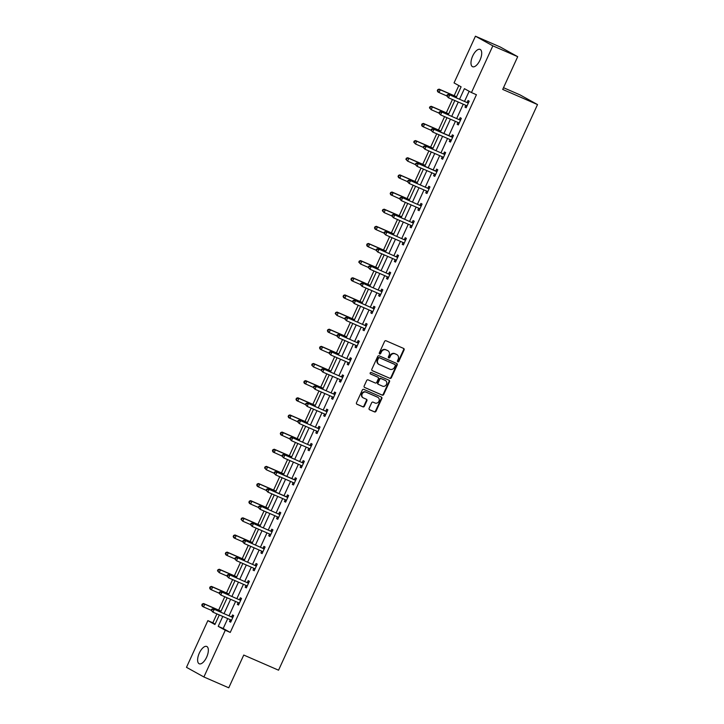 <?xml version="1.0" encoding="UTF-8"?>
<svg xmlns="http://www.w3.org/2000/svg" width="724" height="724" viewBox="0 0 724 724"><rect width="100%" height="100%" fill="white"/><g stroke="black" fill="none" stroke-linecap="round" stroke-linejoin="round"><path stroke-width="1.09" d="M397.82 361.846A0.833 0.742 119 0 0 398.843 361.385L404.092 349.927A1.186 1.068 119 0 0 403.612 348.425L386.046 340.778A1.186 1.068 119 0 0 384.571 341.429L379.322 352.887A0.833 0.742 119 0 0 380.688 353.484L381.367 352A3.801 3.403 119 0 1 386.073 349.909L387.539 350.543A3.801 3.403 119 0 1 389.078 355.357L388.399 356.841A0.833 0.742 119 0 0 389.765 357.439L390.444 355.955A3.801 3.403 119 0 1 395.15 353.864L396.616 354.498A3.801 3.403 119 0 0 396.146 354.235L396.616 354.498A3.801 3.403 119 0 1 398.155 359.312L397.476 360.796A0.833 0.742 119 0 0 397.82 361.846M397.548 361.638A0.833 0.742 119 0 0 398.372 361.131L403.621 349.665A1.186 1.068 119 0 0 403.404 348.334M379.394 353.737A0.833 0.742 119 0 0 380.218 353.222L380.896 351.737L381.367 352M388.471 357.683A0.833 0.742 119 0 0 389.295 357.176L389.974 355.692L390.444 355.955M199.317 653.084A9.439 4.181 113.5 0 1 206.756 646.469A9.439 4.181 113.5 0 1 206.657 657.148A9.439 4.181 113.5 0 1 199.218 663.772A9.439 4.181 113.5 0 1 199.317 653.084M472.672 56.029A9.439 4.181 113.5 0 1 480.112 49.404A9.439 4.181 113.5 0 1 480.012 60.092A9.439 4.181 113.5 0 1 472.573 66.708A9.439 4.181 113.5 0 1 472.672 56.029M369.131 408.264A1.186 1.068 119 0 0 369.611 409.766L374.543 411.911A1.186 1.068 119 0 0 376.009 411.259L381.838 398.526A1.186 1.068 119 0 0 381.358 397.024L363.792 389.376A1.186 1.068 119 0 0 362.317 390.028L356.489 402.761A1.186 1.068 119 0 0 356.977 404.264L362.932 406.861A1.186 1.068 119 0 0 364.398 406.2L366.896 400.752A1.186 1.068 119 0 0 366.407 399.25L363.457 397.965A3.177 2.842 119 0 1 366.1 392.191L377.666 397.232A3.177 2.842 119 0 1 375.023 403.006L373.095 402.164A1.186 1.068 119 0 0 371.629 402.816L369.131 408.264M456.138 97.677L461.107 86.826L454.048 82.916L475.442 36.2L500.302 47.024L517.705 56.671L502.709 89.423L537.516 104.573L278.55 670.198L243.753 655.048L228.757 687.8L203.897 676.976L186.484 667.329L207.869 620.622L214.928 624.531L219.318 614.938M517.705 56.671L492.845 45.847L471.46 92.563L464.401 88.654L459.586 99.17M227.734 618.604L223.191 628.513L230.25 632.432L476.428 94.726L471.46 92.563M230.25 632.432L225.282 630.26L203.897 676.976M389.901 378.362A1.186 1.068 119 0 0 391.376 377.711L397.204 364.977A1.186 1.068 119 0 0 396.725 363.475L379.15 355.828A1.186 1.068 119 0 0 377.684 356.479L371.855 369.213A1.186 1.068 119 0 0 372.335 370.715L389.431 378.1A1.186 1.068 119 0 0 390.906 377.448L396.734 364.715A1.186 1.068 119 0 0 396.517 363.385M389.521 381.756L383.693 394.48A1.186 1.068 119 0 1 382.227 395.141L364.652 387.485A1.186 1.068 119 0 1 364.172 385.983L366.67 380.534A1.186 1.068 119 0 1 368.136 379.883L375.258 382.987A1.186 1.068 119 0 0 376.733 382.335L378.39 378.715A1.186 1.068 119 0 0 377.901 377.213L370.489 373.982A0.833 0.742 119 0 1 371.177 372.471L389.041 380.245A1.186 1.068 119 0 1 389.521 381.756L389.05 381.494L383.222 394.227L383.693 394.48M537.516 104.573L520.104 94.925L503.497 87.695M469.161 91.287L464.555 101.333M463.242 104.202L456.708 118.483M455.396 121.342L448.853 135.632M447.541 138.492L441.007 152.773M439.694 155.642L433.151 169.923M431.848 172.783L425.305 187.073M423.993 189.932L417.458 204.213M416.146 207.082L409.603 221.363M408.291 224.223L401.757 238.513M400.444 241.373L393.901 255.653M392.589 258.522L386.055 272.803M384.743 275.663L378.2 289.953M376.887 292.813L370.353 307.094M369.041 309.963L362.498 324.243M361.195 327.103L354.651 341.393M353.339 344.253L346.805 358.534M345.493 361.403L338.95 375.684M337.637 378.543L331.103 392.833M329.791 395.693L323.248 409.974M321.936 412.843L315.402 427.124M314.089 429.984L307.546 444.274M306.234 447.133L299.7 461.414M298.388 464.283L291.844 478.564M290.541 481.424L283.998 495.714M282.686 498.574L276.152 512.854M274.839 515.723L268.296 530.004M266.984 532.864L260.45 547.154M259.138 550.014L252.595 564.295M251.282 567.164L244.748 581.444M243.436 584.304L236.893 598.594M235.581 601.454L229.046 615.735M465.813 105.351L464.998 107.134L466.175 107.785L469.197 101.188L468.021 100.536L467.206 102.319M457.966 122.501L457.152 124.275L458.328 124.926L461.342 118.338L460.165 117.686L459.351 119.46M450.111 139.642L449.296 141.424L450.473 142.076L453.496 135.478L452.319 134.827L451.505 136.61M442.264 156.791L441.45 158.574L442.626 159.226L445.649 152.628L444.473 151.977L443.658 153.76M434.409 173.941L433.595 175.715L434.771 176.366L437.794 169.778L436.617 169.126L435.803 170.9M426.563 191.082L425.748 192.865L426.925 193.516L429.947 186.919L428.771 186.267L427.956 188.05M418.716 208.231L417.902 210.014L419.078 210.666L422.092 204.068L420.916 203.417L420.101 205.2M410.861 225.381L410.046 227.155L411.223 227.807L414.246 221.218L413.069 220.567L412.255 222.34M403.015 242.522L402.2 244.305L403.377 244.956L406.39 238.359L405.214 237.707L404.399 239.49M395.159 259.672L394.345 261.454L395.521 262.106L398.544 255.509L397.367 254.857L396.553 256.64M387.313 276.821L386.498 278.595L387.675 279.247L390.688 272.658L389.512 272.007L388.697 273.781M379.457 293.962L378.643 295.745L379.819 296.397L382.842 289.799L381.666 289.148L380.851 290.93M371.611 311.112L370.797 312.895L371.973 313.546L374.996 306.949L373.819 306.297L373.005 308.08M363.756 328.262L362.941 330.035L364.118 330.687L367.14 324.099L365.964 323.447L365.149 325.221M355.909 345.402L355.095 347.185L356.271 347.837L359.294 341.239L358.118 340.588L357.303 342.371M348.063 362.552L347.248 364.335L348.425 364.987L351.439 358.389L350.262 357.737L349.448 359.52M340.208 379.702L339.393 381.476L340.57 382.127L343.592 375.539L342.416 374.887L341.601 376.661M332.361 396.843L331.547 398.625L332.723 399.277L335.737 392.68L334.56 392.028L333.746 393.811M324.506 413.992L323.691 415.775L324.868 416.427L327.891 409.829L326.714 409.178L325.9 410.961M316.659 431.142L315.845 432.916L317.022 433.567L320.035 426.979L318.859 426.327L318.044 428.101M308.804 448.283L307.99 450.066L309.166 450.717L312.189 444.12L311.012 443.468L310.198 445.251M300.958 465.432L300.143 467.215L301.32 467.867L304.342 461.269L303.166 460.618L302.351 462.401M293.102 482.582L292.288 484.356L293.464 485.008L296.487 478.419L295.311 477.768L294.496 479.541M285.256 499.723L284.442 501.506L285.618 502.157L288.641 495.56L287.464 494.908L286.65 496.691M277.41 516.873L276.595 518.656L277.772 519.307L280.785 512.71L279.609 512.058L278.794 513.841M269.554 534.022L268.74 535.796L269.916 536.448L272.939 529.859L271.762 529.208L270.948 530.982M261.708 551.163L260.893 552.946L262.07 553.598L265.084 547L263.907 546.349L263.093 548.131M253.853 568.313L253.038 570.096L254.214 570.747L257.237 564.15L256.061 563.498L255.246 565.281M246.006 585.463L245.192 587.236L246.368 587.888L249.382 581.3L248.205 580.648L247.391 582.422M238.151 602.603L237.336 604.386L238.513 605.038L241.535 598.44L240.359 597.789L239.544 599.572M230.304 619.753L229.49 621.536L230.666 622.188L233.68 615.59L232.513 614.938L231.698 616.721M458.808 85.55L454.165 95.695M452.428 99.487L446.31 112.844M444.572 116.636L438.463 129.985M436.726 133.786L430.608 147.135M428.87 150.927L422.762 164.285M421.024 168.077L414.915 181.425M413.178 185.226L407.06 198.575M405.322 202.367L399.214 215.725M397.476 219.517L391.358 232.866M389.621 236.667L383.512 250.015M381.774 253.807L375.656 267.165M373.919 270.957L367.81 284.306M366.072 288.107L359.955 301.456M358.217 305.247L352.108 318.605M350.371 322.397L344.262 335.746M342.524 339.547L336.407 352.896M334.669 356.688L328.56 370.045M326.823 373.837L320.705 387.186M318.967 390.987L312.858 404.336M311.121 408.128L305.003 421.486M303.266 425.278L297.157 438.626M295.419 442.427L289.301 455.776M287.564 459.568L281.455 472.926M279.717 476.718L273.609 490.067M271.862 493.868L265.753 507.216M264.016 511.008L257.907 524.366M256.169 528.158L250.052 541.507M248.314 545.308L242.205 558.656M240.468 562.448L234.35 575.806M232.612 579.598L226.503 592.947M224.766 596.748L218.648 610.097M216.91 613.889L212.847 622.785L215.146 624.061M475.442 36.2L492.845 45.847M212.847 622.785L207.869 620.622M220.63 612.079L227.173 597.789M228.485 594.929L235.019 580.648M236.332 577.779L242.866 563.498M244.178 560.638L250.721 546.349M252.033 543.489L258.568 529.208M259.88 526.339L266.423 512.058M267.735 509.198L274.269 494.908M275.582 492.049L282.125 477.768M283.437 474.899L289.971 460.618M291.283 457.758L297.826 443.468M299.139 440.608L305.673 426.327M306.985 423.459L313.528 409.178M314.831 406.318L321.375 392.028M322.687 389.168L329.221 374.887M330.533 372.018L337.076 357.737M338.389 354.878L344.923 340.588M346.235 337.728L352.778 323.447M354.09 320.578L360.624 306.297M361.937 303.437L368.48 289.148M369.792 286.288L376.326 272.007M377.638 269.138L384.182 254.857M385.485 251.997L392.028 237.707M393.34 234.847L399.874 220.567M401.187 217.698L407.73 203.417M409.042 200.557L415.576 186.267M416.888 183.407L423.431 169.126M424.744 166.258L431.278 151.977M432.59 149.117L439.133 134.827M440.445 131.967L446.979 117.686M448.292 114.817L454.835 100.536M222.766 616.441L218.223 626.351L225.282 630.26M458.274 102.039L451.731 116.32M450.428 119.179L443.884 133.46M442.572 136.329L436.038 150.61M434.726 153.479L428.183 167.76M426.87 170.62L420.336 184.901M419.024 187.769L412.481 202.05M411.169 204.919L404.635 219.2M403.322 222.06L396.779 236.341M395.467 239.21L388.933 253.491M387.621 256.359L381.077 270.64M379.774 273.5L373.231 287.781M371.919 290.65L365.385 304.931M364.072 307.8L357.529 322.08M356.217 324.94L349.683 339.221M348.371 342.09L341.828 356.371M340.515 359.24L333.981 373.521M332.669 376.38L326.126 390.661M324.814 393.53L318.279 407.811M316.967 410.68L310.424 424.961M309.112 427.821L302.578 442.102M301.265 444.97L294.731 459.251M293.419 462.12L286.876 476.401M285.564 479.261L279.03 493.542M277.717 496.411L271.174 510.691M269.862 513.56L263.328 527.841M262.016 530.701L255.472 544.982M254.16 547.851L247.626 562.132M246.314 565.001L239.771 579.281M238.458 582.141L231.924 596.422M230.612 599.291L224.069 613.572M223.191 628.513L218.223 626.351M464.998 107.134L466.229 107.668M457.152 124.275L458.382 124.809M449.296 141.424L450.527 141.958M441.45 158.574L442.681 159.108M433.595 175.715L434.825 176.249M425.748 192.865L426.979 193.398M417.902 210.014L419.124 210.548M410.046 227.155L411.277 227.689M402.2 244.305L403.431 244.839M394.345 261.454L395.576 261.988M386.498 278.595L387.729 279.129M378.643 295.745L379.874 296.279M370.797 312.895L372.027 313.429M362.941 330.035L364.172 330.569M355.095 347.185L356.326 347.719M347.248 364.335L348.47 364.869M339.393 381.476L340.624 382.01M331.547 398.625L332.778 399.159M323.691 415.775L324.922 416.309M315.845 432.916L317.076 433.45M307.99 450.066L309.22 450.599M300.143 467.215L301.374 467.749M292.288 484.356L293.519 484.89M284.442 501.506L285.672 502.04M276.595 518.656L277.817 519.189M268.74 535.796L269.971 536.33M260.893 552.946L262.124 553.48M253.038 570.096L254.269 570.63M245.192 587.236L246.422 587.779M237.336 604.386L238.567 604.92M229.49 621.536L230.721 622.07M389.974 355.692A3.801 3.403 119 0 1 394.68 353.602L396.146 354.235M387.557 350.552A3.801 3.403 119 0 0 387.069 350.289L387.539 350.543M380.896 351.737A3.801 3.403 119 0 1 385.602 349.647L387.069 350.289M372.073 370.543L389.431 378.1M395.295 365.566A0.833 0.742 119 0 0 394.96 364.516L379.539 357.801A0.833 0.742 119 0 0 378.507 358.262L377.792 359.828A3.801 3.403 119 0 0 379.331 364.634L389.874 369.222A3.801 3.403 119 0 0 394.58 367.131L395.295 365.566M394.598 364.317A0.833 0.742 119 0 0 394.489 364.253L394.96 364.516M378.842 364.362A3.801 3.403 119 0 1 377.322 359.566L378.037 358A0.833 0.742 119 0 1 379.068 357.538L394.489 364.253M364.389 387.322L381.756 394.879A1.186 1.068 119 0 0 383.222 394.227M377.593 377.041A1.186 1.068 119 0 0 377.43 376.951L370.272 373.837M382.652 386.2A3.177 2.842 119 0 0 385.295 380.435L381.222 378.661A1.186 1.068 119 0 0 379.756 379.313L378.1 382.924A1.186 1.068 119 0 0 378.58 384.426L382.652 386.2M385.249 380.408A3.177 2.842 119 0 0 384.833 380.172L385.295 380.435M378.426 384.344L378.109 384.173A1.186 1.068 119 0 1 377.629 382.661L379.286 379.05A1.186 1.068 119 0 1 380.752 378.399L384.833 380.172M389.05 381.494A1.186 1.068 119 0 0 388.833 380.154M377.62 397.204A3.177 2.842 119 0 0 377.195 396.969L377.666 397.232M363.24 397.856L362.769 397.594A3.177 2.842 119 0 1 365.629 391.937L377.195 396.969M356.715 404.092L362.462 406.598A1.186 1.068 119 0 0 363.928 405.947L366.425 400.499A1.186 1.068 119 0 0 366.199 399.159M369.349 409.594L374.073 411.657A1.186 1.068 119 0 0 375.539 410.997L381.376 398.272A1.186 1.068 119 0 0 381.15 396.933M456.572 96.745L439.115 89.142L440.292 89.794L439.034 92.545L446.717 95.885M456.518 96.853L440.292 89.794L437.794 89.595L437.296 90.699L437.767 90.962L438.264 89.857M437.767 90.962L439.034 92.545L437.857 91.894L437.296 90.699M437.794 89.595L439.115 89.142M467.794 102.889L448.527 94.355L467.794 102.889A1.213 1.086 119 0 0 468.202 102.971L468.383 102.971M447.676 95.07L449.704 95.007L448.446 97.758L446.699 95.912L447.17 96.174L447.676 95.07L447.206 94.817L446.699 95.912M466.989 106.003L466.871 105.876A1.213 1.086 119 0 0 466.537 105.632L448.446 97.758L447.17 96.174M466.618 102.238A1.213 1.086 119 0 0 467.034 102.319L468.681 102.301M466.79 106.437L465.767 105.297M448.527 94.355L447.206 94.817M448.717 113.885L431.26 106.292L432.436 106.944L431.178 109.686L438.862 113.035M448.663 114.003L432.436 106.944L429.947 106.745L429.441 107.849L429.911 108.102L430.418 107.007M429.911 108.102L431.178 109.686L429.441 107.849M429.947 106.745L431.26 106.292M440.871 131.035L423.413 123.433L424.59 124.085L423.332 126.836L431.477 130.465L431.975 129.37L431.504 129.107L431.006 130.202L432.744 132.049L434.002 129.297L452.102 137.18A1.213 1.086 119 0 0 452.509 137.261L452.681 137.261M440.816 131.153L424.59 124.085L422.092 123.895L421.594 124.99L422.065 125.252L422.563 124.157M422.065 125.252L423.332 126.836L422.155 126.184L421.594 124.99M422.092 123.895L423.413 123.433M459.948 120.03L440.672 111.505L459.948 120.03A1.213 1.086 119 0 0 460.355 120.112L460.527 120.112M439.83 112.22L441.848 112.157L440.59 114.899L438.853 113.062L439.323 113.324L439.83 112.22L439.359 111.958L438.853 113.062M459.143 123.152L459.025 123.026A1.213 1.086 119 0 0 458.69 122.781L440.59 114.899L439.323 113.324M458.772 119.379A1.213 1.086 119 0 0 459.179 119.46L460.835 119.451M458.944 123.578L457.912 122.447M440.672 111.505L439.359 111.958M451.287 140.293L451.179 140.166A1.213 1.086 119 0 0 450.844 139.931L432.744 132.049L431.477 130.465M431.975 129.37L434.002 129.297L432.825 128.646L450.925 136.528A1.213 1.086 119 0 0 451.333 136.61L452.989 136.601M451.097 140.727L450.066 139.587M432.825 128.646L431.504 129.107M433.015 148.185L415.567 140.583L416.734 141.234L415.476 143.986L423.16 147.325M432.961 148.293L416.734 141.234L414.246 141.035L413.739 142.139L414.209 142.402L414.716 141.298M414.209 142.402L415.476 143.986L413.739 142.139M414.246 141.035L415.567 140.583M425.169 165.325L407.712 157.732L408.888 158.384L407.63 161.126L415.775 164.764L416.273 163.66L415.802 163.398L415.305 164.502L417.042 166.339L418.3 163.597L436.4 171.47A1.213 1.086 119 0 0 436.807 171.552L436.979 171.552M425.115 165.443L408.888 158.384L406.399 158.185L405.892 159.289L406.363 159.542L406.87 158.447M406.363 159.542L407.63 161.126L405.892 159.289M406.399 158.185L407.712 157.732M417.314 182.475L399.865 174.873L401.042 175.525L399.784 178.276L407.467 181.615M417.259 182.593L401.042 175.525L398.544 175.335L398.037 176.43L398.508 176.692L399.014 175.597M398.508 176.692L399.784 178.276L398.607 177.624L398.037 176.43M398.544 175.335L399.865 174.873M444.246 154.33L424.97 145.796L444.246 154.33A1.213 1.086 119 0 0 444.654 154.411L444.835 154.411M424.128 146.51L426.146 146.447L424.888 149.198L423.151 147.352L423.621 147.615L424.128 146.51L423.658 146.257L423.151 147.352M443.441 157.443L443.323 157.316A1.213 1.086 119 0 0 442.988 157.072L424.888 149.198L423.621 147.615M443.07 153.678A1.213 1.086 119 0 0 443.477 153.76L445.133 153.741M443.242 157.877L442.21 156.737M424.97 145.796L423.658 146.257M435.586 174.593L435.477 174.466A1.213 1.086 119 0 0 435.142 174.222L417.042 166.339L415.775 164.764M416.273 163.66L418.3 163.597L417.124 162.945L435.224 170.819A1.213 1.086 119 0 0 435.631 170.9L437.287 170.891M435.396 175.018L434.364 173.887M417.124 162.945L415.802 163.398M428.545 188.62L409.268 180.086L428.545 188.62A1.213 1.086 119 0 0 428.952 188.702L429.133 188.702M408.427 180.81L410.445 180.738L409.187 183.489L407.449 181.643L407.92 181.905L408.427 180.81L407.956 180.548L407.449 181.643M427.739 191.733L427.622 191.607A1.213 1.086 119 0 0 427.287 191.371L409.187 183.489L407.92 181.905M427.368 187.969A1.213 1.086 119 0 0 427.775 188.05L429.432 188.041M427.54 192.168L426.517 191.027M409.268 180.086L407.956 180.548M420.698 205.77L401.422 197.236L420.698 205.77A1.213 1.086 119 0 0 421.106 205.851L421.278 205.851M400.571 197.951L402.598 197.887L401.34 200.638L399.603 198.792L400.073 199.055L400.571 197.951L400.101 197.697L399.603 198.792L390.752 194.774L390.191 193.58L390.661 193.842L391.168 192.738L390.698 192.475L390.191 193.58M419.893 208.883L419.775 208.756A1.213 1.086 119 0 0 419.44 208.512L401.34 200.638L400.073 199.055M419.522 205.118A1.213 1.086 119 0 0 419.929 205.2L421.585 205.182M419.694 209.317L418.662 208.177M401.422 197.236L400.101 197.697M412.843 222.911L393.575 214.385L412.843 222.911A1.213 1.086 119 0 0 413.25 222.992L413.431 222.992M392.725 215.1L394.743 215.037L393.485 217.779L391.747 215.942L392.218 216.205L392.725 215.1L392.254 214.838L391.747 215.942M412.037 226.033L411.92 225.906A1.213 1.086 119 0 0 411.585 225.662L393.485 217.779L392.218 216.205M411.666 222.259A1.213 1.086 119 0 0 412.074 222.34L413.73 222.331M411.838 226.458L410.816 225.327M393.575 214.385L392.254 214.838M404.997 240.06L385.72 231.526L404.997 240.06A1.213 1.086 119 0 0 405.404 240.142L405.576 240.142M384.869 232.25L386.897 232.178L385.639 234.929L383.901 233.083L384.372 233.345L384.869 232.25L384.399 231.988L383.901 233.083M404.191 243.173L404.073 243.047A1.213 1.086 119 0 0 403.739 242.812L385.639 234.929L384.372 233.345M403.82 239.409A1.213 1.086 119 0 0 404.227 239.49L405.883 239.481M403.992 243.608L402.96 242.468M385.72 231.526L384.399 231.988M397.141 257.21L377.874 248.676L397.141 257.21A1.213 1.086 119 0 0 397.548 257.292L397.729 257.292M377.023 249.391L379.05 249.328L377.792 252.079L376.046 250.233L376.516 250.495L377.023 249.391L376.552 249.137L376.046 250.233M396.336 260.323L396.218 260.197A1.213 1.086 119 0 0 395.883 259.952L377.792 252.079L376.516 250.495M395.965 256.558A1.213 1.086 119 0 0 396.372 256.64L398.028 256.622M396.137 260.758L395.114 259.617M377.874 248.676L376.552 249.137M389.295 274.351L370.018 265.826L389.295 274.351A1.213 1.086 119 0 0 389.702 274.432L389.874 274.432M369.177 266.541L371.195 266.477L369.937 269.219L368.199 267.382L368.67 267.645L369.177 266.541L368.706 266.278L368.199 267.382M388.489 277.473L388.372 277.346A1.213 1.086 119 0 0 388.037 277.102L369.937 269.219L368.67 267.645M388.118 273.699A1.213 1.086 119 0 0 388.526 273.781L390.182 273.772M388.29 277.898L387.259 276.767M370.018 265.826L368.706 266.278M381.448 291.501L362.172 282.966L381.448 291.501A1.213 1.086 119 0 0 381.856 291.582L382.028 291.582M361.321 283.69L363.348 283.618L362.091 286.369L360.353 284.523L360.824 284.785L361.321 283.69L360.851 283.428L360.353 284.523M380.634 294.614L380.525 294.487A1.213 1.086 119 0 0 380.191 294.252L362.091 286.369L360.824 284.785M380.272 290.849A1.213 1.086 119 0 0 380.679 290.93L382.335 290.921M380.444 295.048L379.412 293.908M362.172 282.966L360.851 283.428M373.593 308.65L354.317 300.116L373.593 308.65A1.213 1.086 119 0 0 374 308.732L374.181 308.732M353.475 300.831L355.493 300.768L354.235 303.519L352.498 301.673L352.968 301.935L353.475 300.831L353.004 300.578L352.498 301.673M372.788 311.763L372.67 311.637A1.213 1.086 119 0 0 372.335 311.392L354.235 303.519L352.968 301.935M372.417 307.999A1.213 1.086 119 0 0 372.824 308.08L374.48 308.062M372.589 312.198L371.557 311.058M354.317 300.116L353.004 300.578M365.747 325.791L346.47 317.266L365.747 325.791A1.213 1.086 119 0 0 366.154 325.872L366.326 325.872M345.62 317.981L347.647 317.917L346.389 320.66L344.651 318.822L345.122 319.085L345.62 317.981L345.149 317.718L344.651 318.822M364.932 328.913L364.824 328.787A1.213 1.086 119 0 0 364.489 328.542L346.389 320.66L345.122 319.085M364.57 325.139A1.213 1.086 119 0 0 364.977 325.221L366.634 325.212M364.742 329.339L363.71 328.207M346.47 317.266L345.149 317.718M357.891 342.941L338.615 334.407L357.891 342.941A1.213 1.086 119 0 0 358.299 343.022L358.48 343.022M337.773 335.131L339.791 335.058L338.533 337.809L336.796 335.963L337.266 336.226L337.773 335.131L337.303 334.868L336.796 335.963M357.086 346.054L356.968 345.927A1.213 1.086 119 0 0 356.633 345.692L338.533 337.809L337.266 336.226M356.715 342.289A1.213 1.086 119 0 0 357.122 342.371L358.778 342.362M356.887 346.488L355.864 345.348M338.615 334.407L337.303 334.868M350.045 360.09L330.768 351.556L350.045 360.09A1.213 1.086 119 0 0 350.452 360.172L350.624 360.172M329.918 352.271L331.945 352.208L330.687 354.959L328.949 353.113L329.42 353.375L329.918 352.271L329.447 352.018L328.949 353.113M349.239 363.204L349.122 363.077A1.213 1.086 119 0 0 348.787 362.833L330.687 354.959L329.42 353.375M348.868 359.439A1.213 1.086 119 0 0 349.276 359.52L350.932 359.502M349.04 363.638L348.009 362.498M330.768 351.556L329.447 352.018M342.19 377.231L322.913 368.706L342.19 377.231A1.213 1.086 119 0 0 342.597 377.313L342.778 377.313M322.071 369.421L324.09 369.358L322.832 372.1L321.094 370.263L321.565 370.525L322.071 369.421L321.601 369.159L321.094 370.263M341.384 380.353L341.266 380.227A1.213 1.086 119 0 0 340.932 379.982L322.832 372.1L321.565 370.525M341.013 376.58A1.213 1.086 119 0 0 341.42 376.661L343.076 376.652M341.185 380.779L340.162 379.648M322.913 368.706L321.601 369.159M334.343 394.381L315.067 385.847L334.343 394.381A1.213 1.086 119 0 0 334.75 394.462L334.922 394.462M314.216 386.571L316.243 386.498L314.985 389.25L313.248 387.403L313.718 387.666L314.216 386.571L313.745 386.308L313.248 387.403L304.397 383.385L303.836 382.191L304.306 382.453L304.813 381.358L304.342 381.096L303.836 382.191M333.538 397.494L333.42 397.367A1.213 1.086 119 0 0 333.085 397.132L314.985 389.25L313.718 387.666M333.167 393.729A1.213 1.086 119 0 0 333.574 393.811L335.23 393.802M333.339 397.928L332.307 396.788M315.067 385.847L313.745 386.308M326.488 411.531L307.22 402.997L326.488 411.531A1.213 1.086 119 0 0 326.895 411.612L327.076 411.612M306.37 403.711L308.397 403.648L307.139 406.399L305.392 404.553L305.863 404.816L306.37 403.711L305.899 403.458L305.392 404.553L296.55 400.535L295.989 399.34L296.46 399.603L296.958 398.499L296.487 398.236L295.989 399.34M325.682 414.644L325.565 414.517A1.213 1.086 119 0 0 325.23 414.273L307.139 406.399L305.863 404.816M325.311 410.879A1.213 1.086 119 0 0 325.719 410.961L327.375 410.942M325.483 415.078L324.461 413.938M307.22 402.997L305.899 403.458M318.641 428.671L299.365 420.146L318.641 428.671A1.213 1.086 119 0 0 319.049 428.753L319.221 428.753M298.523 420.861L300.541 420.798L299.284 423.54L297.546 421.703L298.017 421.965L298.523 420.861L298.053 420.599L297.546 421.703L288.695 417.676L288.134 416.49L288.604 416.743L289.111 415.648L288.641 415.386L288.134 416.49M317.836 431.794L317.718 431.667A1.213 1.086 119 0 0 317.384 431.423L299.284 423.54L298.017 421.965M317.465 428.02A1.213 1.086 119 0 0 317.872 428.101L319.528 428.092M317.637 432.219L316.605 431.088M299.365 420.146L298.053 420.599M310.795 445.821L291.519 437.287L310.795 445.821A1.213 1.086 119 0 0 311.202 445.903L311.374 445.903M290.668 438.011L292.695 437.939L291.437 440.69L289.7 438.844L290.17 439.106L290.668 438.011L290.197 437.748L289.7 438.844L280.849 434.825L280.288 433.631L280.758 433.893L281.256 432.798L280.785 432.536L280.288 433.631M309.981 448.934L309.863 448.808A1.213 1.086 119 0 0 309.528 448.572L291.437 440.69L290.17 439.106M309.619 445.169A1.213 1.086 119 0 0 310.026 445.251L311.682 445.242M309.791 449.369L308.759 448.228M291.519 437.287L290.197 437.748M302.94 462.971L283.663 454.437L302.94 462.971A1.213 1.086 119 0 0 303.347 463.052L303.519 463.052M282.822 455.152L284.84 455.088L283.582 457.839L281.844 455.993L282.315 456.256L282.822 455.152L282.351 454.898L281.844 455.993L272.993 451.975L272.432 450.781L272.903 451.043L273.41 449.939L272.939 449.676L272.432 450.781M302.134 466.084L302.017 465.957A1.213 1.086 119 0 0 301.682 465.713L283.582 457.839L282.315 456.256M301.763 462.319A1.213 1.086 119 0 0 302.17 462.401L303.827 462.383M301.935 466.518L300.903 465.378M283.663 454.437L282.351 454.898M409.467 199.625L392.01 192.023L393.186 192.675L391.928 195.426L390.661 193.842M409.413 199.733L393.186 192.675L391.168 192.738M390.698 192.475L392.01 192.023M401.612 216.766L384.163 209.173L385.34 209.824L384.082 212.566L391.765 215.915M401.567 216.883L385.34 209.824L382.842 209.625L382.344 210.729L382.815 210.983L383.313 209.888M382.815 210.983L384.082 212.566L382.344 210.729M382.842 209.625L384.163 209.173M393.766 233.915L376.308 226.313L377.485 226.965L376.227 229.716L383.91 233.056M393.711 234.033L377.485 226.965L374.996 226.775L374.489 227.87L374.96 228.132L375.466 227.037M374.96 228.132L376.227 229.716L375.05 229.065L374.489 227.87M374.996 226.775L376.308 226.313M385.919 251.065L368.462 243.463L369.638 244.115L368.38 246.866L376.064 250.205M385.865 251.174L369.638 244.115L367.14 243.916L366.643 245.02L367.113 245.282L367.611 244.178M367.113 245.282L368.38 246.866L367.204 246.214L366.643 245.02M367.14 243.916L368.462 243.463M378.064 268.206L360.606 260.613L361.783 261.264L360.525 264.007L368.208 267.355M378.009 268.323L361.783 261.264L359.294 261.065L358.787 262.169L359.258 262.423L359.765 261.328M359.258 262.423L360.525 264.007L358.787 262.169M359.294 261.065L360.606 260.613M370.217 285.356L352.76 277.754L353.936 278.405L352.678 281.156L360.362 284.496M370.163 285.473L353.936 278.405L351.439 278.215L350.941 279.31L351.412 279.573L351.909 278.478M351.412 279.573L352.678 281.156L351.502 280.505L350.941 279.31M351.439 278.215L352.76 277.754M362.362 302.505L344.914 294.903L346.081 295.555L344.823 298.306L352.507 301.646M362.308 302.614L346.081 295.555L343.592 295.356L343.086 296.46L343.556 296.722L344.063 295.618M343.556 296.722L344.823 298.306L343.647 297.654L343.086 296.46M343.592 295.356L344.914 294.903M354.516 319.646L337.058 312.053L338.235 312.705L336.977 315.447L344.66 318.795M354.461 319.764L338.235 312.705L335.737 312.506L335.239 313.61L335.71 313.863L336.207 312.768M335.71 313.863L336.977 315.447L335.239 313.61M335.737 312.506L337.058 312.053M346.66 336.796L329.212 329.194L330.388 329.845L329.13 332.597L336.814 335.936M346.606 336.913L330.388 329.845L327.891 329.655L327.384 330.75L327.854 331.013L328.361 329.918M327.854 331.013L329.13 332.597L327.954 331.945L327.384 330.75M327.891 329.655L329.212 329.194M338.814 353.946L321.356 346.344L322.533 346.995L321.275 349.746L328.958 353.086M338.76 354.054L322.533 346.995L320.044 346.796L319.537 347.9L320.008 348.163L320.515 347.058M320.008 348.163L321.275 349.746L320.099 349.095L319.537 347.9M320.044 346.796L321.356 346.344M330.959 371.086L313.51 363.493L314.687 364.145L313.429 366.887L321.112 370.236M330.913 371.204L314.687 364.145L312.189 363.946L311.691 365.05L312.162 365.303L312.659 364.208M312.162 365.303L313.429 366.887L311.691 365.05M312.189 363.946L313.51 363.493M323.112 388.236L305.655 380.634L306.831 381.286L305.573 384.037L304.306 382.453M323.058 388.354L306.831 381.286L304.813 381.358M304.342 381.096L305.655 380.634M315.266 405.386L297.808 397.784L298.985 398.435L297.727 401.187L296.46 399.603M315.212 405.494L298.985 398.435L296.958 398.499M296.487 398.236L297.808 397.784M307.41 422.526L289.953 414.933L291.129 415.585L289.872 418.327L288.604 416.743M307.356 422.644L291.129 415.585L289.111 415.648M288.641 415.386L289.953 414.933M299.564 439.676L282.107 432.074L283.283 432.726L282.025 435.477L280.758 433.893M299.51 439.794L283.283 432.726L281.256 432.798M280.785 432.536L282.107 432.074M291.709 456.826L274.251 449.224L275.428 449.876L274.17 452.627L272.903 451.043M291.654 456.935L275.428 449.876L273.41 449.939M272.939 449.676L274.251 449.224M283.862 473.967L266.405 466.374L267.581 467.025L266.323 469.767L274.468 473.406L274.966 472.301L274.496 472.039L273.998 473.143L275.735 474.98L276.993 472.238L295.093 480.112A1.213 1.086 119 0 0 295.501 480.193L295.673 480.193M283.808 474.084L267.581 467.025L265.084 466.826L264.586 467.93L265.056 468.184L265.554 467.089M265.056 468.184L266.323 469.767L264.586 467.93M265.084 466.826L266.405 466.374M276.007 491.116L258.558 483.514L259.735 484.166L258.477 486.917L266.613 490.546L267.12 489.451L266.649 489.189L266.142 490.284L267.88 492.13L269.138 489.379L287.238 497.261A1.213 1.086 119 0 0 287.645 497.343L287.826 497.343M275.953 491.234L259.735 484.166L257.237 483.976L256.73 485.071L257.201 485.333L257.708 484.238M257.201 485.333L258.477 486.917L257.301 486.266L256.73 485.071M257.237 483.976L258.558 483.514M268.161 508.266L250.703 500.664L251.88 501.316L250.622 504.067L258.305 507.406M268.106 508.375L251.88 501.316L249.391 501.117L248.884 502.221L249.355 502.483L249.861 501.379M249.355 502.483L250.622 504.067L249.445 503.415L248.884 502.221M249.391 501.117L250.703 500.664M260.305 525.407L242.857 517.814L244.033 518.465L242.775 521.208L250.459 524.556M260.26 525.524L244.033 518.465L241.535 518.266L241.038 519.37L241.508 519.624L242.006 518.529M241.508 519.624L242.775 521.208L241.038 519.37M241.535 518.266L242.857 517.814M294.279 483.234L294.17 483.107A1.213 1.086 119 0 0 293.835 482.863L275.735 474.98L274.468 473.406M274.966 472.301L276.993 472.238L275.817 471.586L293.917 479.46A1.213 1.086 119 0 0 294.324 479.541L295.98 479.532M294.089 483.659L293.057 482.528M275.817 471.586L274.496 472.039M286.433 500.375L286.315 500.248A1.213 1.086 119 0 0 285.98 500.012L267.88 492.13L266.613 490.546M267.12 489.451L269.138 489.379L267.961 488.727L286.061 496.61A1.213 1.086 119 0 0 286.469 496.691L288.125 496.682M286.233 500.809L285.211 499.669M267.961 488.727L266.649 489.189M279.392 514.411L260.115 505.877L279.392 514.411A1.213 1.086 119 0 0 279.799 514.493L279.971 514.493M259.264 506.592L261.292 506.529L260.034 509.28L258.296 507.434L258.767 507.696L259.264 506.592L258.794 506.338L258.296 507.434M278.586 517.524L278.469 517.398A1.213 1.086 119 0 0 278.134 517.153L260.034 509.28L258.767 507.696M278.215 513.759A1.213 1.086 119 0 0 278.622 513.841L280.279 513.823M278.387 517.959L277.355 516.818M260.115 505.877L258.794 506.338M271.536 531.552L252.26 523.027L271.536 531.552A1.213 1.086 119 0 0 271.943 531.633L272.124 531.633M251.418 523.742L253.436 523.678L252.178 526.42L250.441 524.583L250.911 524.846L251.418 523.742L250.947 523.479L250.441 524.583M270.731 534.674L270.613 534.547A1.213 1.086 119 0 0 270.278 534.303L252.178 526.42L250.911 524.846M270.36 530.9A1.213 1.086 119 0 0 270.767 530.982L272.423 530.973M270.532 535.099L269.509 533.968M252.26 523.027L250.947 523.479M252.459 542.557L235.001 534.955L236.178 535.606L234.92 538.357L242.603 541.706M252.404 542.674L236.178 535.606L233.689 535.416L233.182 536.511L233.653 536.774L234.16 535.679M233.653 536.774L234.92 538.357L233.743 537.706L233.182 536.511M233.689 535.416L235.001 534.955M263.69 548.702L244.413 540.167L263.69 548.702A1.213 1.086 119 0 0 264.097 548.783L264.269 548.783M243.563 540.891L245.59 540.819L244.332 543.57L242.594 541.724L243.065 541.986L243.563 540.891L243.092 540.629L242.594 541.724M262.884 551.815L262.767 551.688A1.213 1.086 119 0 0 262.432 551.453L244.332 543.57L243.065 541.986M262.513 548.05A1.213 1.086 119 0 0 262.921 548.131L264.577 548.122M262.685 552.249L261.654 551.109M244.413 540.167L243.092 540.629M244.612 559.706L227.155 552.104L228.332 552.756L227.074 555.507L234.757 558.847M244.558 559.815L228.332 552.756L225.834 552.557L225.336 553.661L225.807 553.923L226.304 552.819M225.807 553.923L227.074 555.507L225.897 554.856L225.336 553.661M225.834 552.557L227.155 552.104M255.834 565.851L236.567 557.317L255.834 565.851A1.213 1.086 119 0 0 256.242 565.933L256.423 565.933M235.716 558.032L237.743 557.969L236.486 560.72L234.739 558.874L235.209 559.136L235.716 558.032L235.246 557.779L234.739 558.874M255.029 568.964L254.911 568.838A1.213 1.086 119 0 0 254.577 568.593L236.486 560.72L235.209 559.136M254.658 565.2A1.213 1.086 119 0 0 255.065 565.281L256.721 565.263M254.83 569.399L253.807 568.259M236.567 557.317L235.246 557.779M236.757 576.847L219.3 569.254L220.476 569.906L219.218 572.648L226.902 575.996M236.703 576.965L220.476 569.906L217.987 569.707L217.481 570.811L217.951 571.064L218.458 569.969M217.951 571.064L219.218 572.648L217.481 570.811M217.987 569.707L219.3 569.254M247.988 582.992L228.712 574.467L247.988 582.992A1.213 1.086 119 0 0 248.395 583.073L248.567 583.073M227.87 575.182L229.888 575.118L228.63 577.861L226.893 576.023L227.363 576.286L227.87 575.182L227.399 574.919L226.893 576.023M247.183 586.114L247.065 585.988A1.213 1.086 119 0 0 246.73 585.743L228.63 577.861L227.363 576.286M246.812 582.34A1.213 1.086 119 0 0 247.219 582.422L248.875 582.413M246.984 586.54L245.952 585.408M228.712 574.467L227.399 574.919M228.911 593.997L211.453 586.395L212.63 587.046L211.372 589.798L219.055 593.146M228.856 594.114L212.63 587.046L210.132 586.856L209.634 587.951L210.105 588.214L210.603 587.119M210.105 588.214L211.372 589.798L210.195 589.146L209.634 587.951M210.132 586.856L211.453 586.395M240.133 600.142L220.865 591.608L240.133 600.142A1.213 1.086 119 0 0 240.549 600.223L240.721 600.223M220.015 592.332L222.042 592.259L220.784 595.01L219.046 593.164L219.517 593.427L220.015 592.332L219.544 592.069L219.046 593.164M239.327 603.255L239.21 603.128A1.213 1.086 119 0 0 238.875 602.893L220.784 595.01L219.517 593.427M238.965 599.49A1.213 1.086 119 0 0 239.373 599.572L241.02 599.562M239.137 603.689L238.106 602.549M220.865 591.608L219.544 592.069M221.055 611.146L203.598 603.544L204.774 604.196L203.516 606.947L211.2 610.287M221.001 611.255L204.774 604.196L202.286 603.997L201.779 605.101L202.249 605.364L202.756 604.259M202.249 605.364L203.516 606.947L202.34 606.296L201.779 605.101M202.286 603.997L203.598 603.544M232.286 617.291L213.01 608.757L232.286 617.291A1.213 1.086 119 0 0 232.694 617.373L232.866 617.373M212.168 609.472L214.186 609.409L212.928 612.16L211.191 610.314L211.661 610.576L212.168 609.472L211.698 609.219L211.191 610.314M231.481 620.405L231.363 620.278A1.213 1.086 119 0 0 231.028 620.034L212.928 612.16L211.661 610.576M231.11 616.64A1.213 1.086 119 0 0 231.517 616.721L233.173 616.703M231.282 620.839L230.25 619.699M213.01 608.757L211.698 609.219M398.372 361.131L398.843 361.385M380.218 353.222L380.688 353.484M389.295 357.176L389.765 357.439M394.68 353.602L395.15 353.864M385.602 349.647L386.073 349.909M403.621 349.665L404.092 349.927M396.734 364.715L397.204 364.977M390.906 377.448L391.376 377.711M379.068 357.538L379.539 357.801M378.037 358L378.507 358.262M377.322 359.566L377.792 359.828M381.756 394.879L382.227 395.141M377.43 376.951L377.901 377.213M380.752 378.399L381.222 378.661M379.286 379.05L379.756 379.313M377.629 382.661L378.1 382.924M365.629 391.937L366.1 392.191M366.425 400.499L366.896 400.752M363.928 405.947L364.398 406.2M362.462 406.598L362.932 406.861M381.376 398.272L381.838 398.526M375.539 410.997L376.009 411.259M374.073 411.657L374.543 411.911M466.871 105.876L466.075 105.433M468.202 102.971L467.034 102.319M459.025 123.026L458.22 122.573M460.355 120.112L459.179 119.46M451.179 140.166L450.373 139.723M452.102 137.18L450.925 136.528M452.509 137.261L451.333 136.61M443.323 157.316L442.518 156.873M444.654 154.411L443.477 153.76M435.477 174.466L434.672 174.013M436.4 171.47L435.224 170.819M436.807 171.552L435.631 170.9M427.622 191.607L426.825 191.163M428.952 188.702L427.775 188.05M419.775 208.756L418.97 208.313M421.106 205.851L419.929 205.2M411.92 225.906L411.123 225.454M413.25 222.992L412.074 222.34M404.073 243.047L403.268 242.603M405.404 240.142L404.227 239.49M396.218 260.197L395.422 259.753M397.548 257.292L396.372 256.64M388.372 277.346L387.566 276.894M389.702 274.432L388.526 273.781M380.525 294.487L379.72 294.044M381.856 291.582L380.679 290.93M372.67 311.637L371.864 311.193M374 308.732L372.824 308.08M364.824 328.787L364.018 328.334M366.154 325.872L364.977 325.221M356.968 345.927L356.172 345.484M358.299 343.022L357.122 342.371M349.122 363.077L348.316 362.634M350.452 360.172L349.276 359.52M341.266 380.227L340.47 379.774M342.597 377.313L341.42 376.661M333.42 397.367L332.615 396.924M334.75 394.462L333.574 393.811M325.565 414.517L324.768 414.074M326.895 411.612L325.719 410.961M317.718 431.667L316.913 431.214M319.049 428.753L317.872 428.101M309.863 448.808L309.067 448.364M311.202 445.903L310.026 445.251M302.017 465.957L301.211 465.514M303.347 463.052L302.17 462.401M294.17 483.107L293.365 482.655M295.093 480.112L293.917 479.46M295.501 480.193L294.324 479.541M286.315 500.248L285.518 499.804M287.238 497.261L286.061 496.61M287.645 497.343L286.469 496.691M278.469 517.398L277.663 516.954M279.799 514.493L278.622 513.841M270.613 534.547L269.817 534.095M271.943 531.633L270.767 530.982M262.767 551.688L261.961 551.245M264.097 548.783L262.921 548.131M254.911 568.838L254.115 568.394M256.242 565.933L255.065 565.281M247.065 585.988L246.26 585.535M248.395 583.073L247.219 582.422M239.21 603.128L238.413 602.685M240.549 600.223L239.373 599.572M231.363 620.278L230.558 619.835M232.694 617.373L231.517 616.721M396.408 354.362L396.879 354.624M387.331 350.416L387.802 350.678M394.544 364.281L395.014 364.543M378.598 364.244L379.068 364.507M377.521 376.996L377.982 377.249M385.05 380.281L385.521 380.543M378.028 384.127L378.498 384.39M377.412 397.078L377.883 397.34"/></g></svg>
